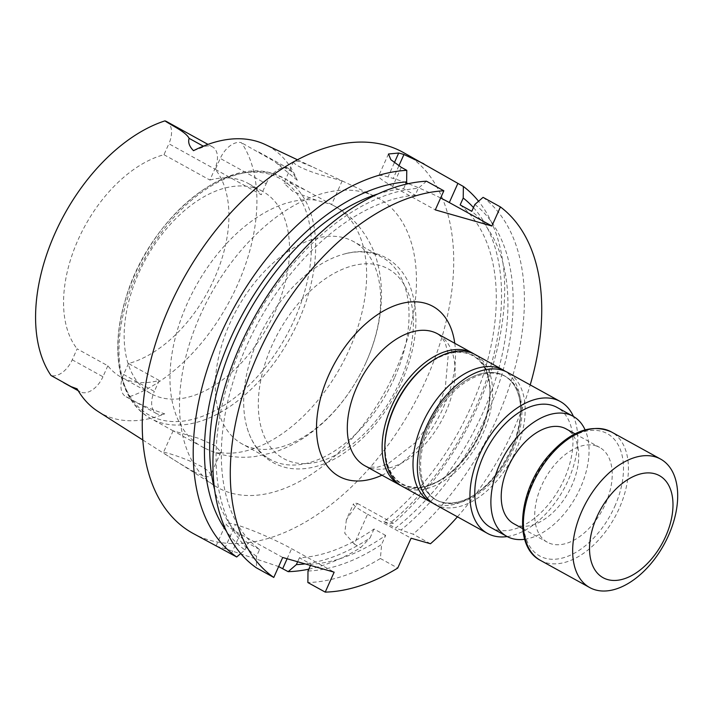 <?xml version="1.0" encoding="UTF-8"?>
<svg xmlns="http://www.w3.org/2000/svg" width="713" height="713" viewBox="0 0 713 713"><rect width="100%" height="100%" fill="white"/><g stroke="black" fill="none" stroke-linecap="round" stroke-linejoin="round"><path stroke-width="0.53" stroke-dasharray="3.56 2.67" d="M513.823 523.734A54.135 32.655 118.9 0 0 568.564 492.104A54.135 32.655 118.9 0 0 566.122 428.923M595.453 445.696A54.135 32.655 -61.1 0 1 599.633 447.407A54.135 32.655 -61.1 0 1 603.804 507.282A54.135 32.655 -61.1 0 1 551.505 543.93A54.135 32.655 -61.1 0 1 547.326 542.219A54.135 32.655 -61.1 0 1 543.154 482.345A54.135 32.655 -61.1 0 1 595.453 445.696M442.532 502.612A70.756 42.682 118.9 0 0 510.891 454.716A70.756 42.682 118.9 0 0 505.428 376.464A70.756 42.682 118.9 0 0 433.878 417.8A70.756 42.682 118.9 0 0 437.069 500.366A70.756 42.682 118.9 0 0 442.532 502.612M441.32 501.943A70.756 42.682 118.9 0 0 509.67 454.047A70.756 42.682 118.9 0 0 504.216 375.787A70.756 42.682 118.9 0 0 432.666 417.123A70.756 42.682 118.9 0 0 435.857 499.697A70.756 42.682 118.9 0 0 441.32 501.943M394.449 377.908A115.515 69.678 -61.1 0 1 270.548 459.618A115.515 69.678 -61.1 0 1 247.144 428.014A115.515 69.678 -61.1 0 1 342.926 254.389A115.515 69.678 -61.1 0 1 382.141 257.322A115.515 69.678 -61.1 0 1 394.449 377.908M253.73 187.733A115.515 69.678 118.9 0 0 142.137 265.931A115.515 69.678 118.9 0 0 151.04 393.692A115.515 69.678 118.9 0 0 189.123 396.945A115.515 69.678 118.9 0 0 280.245 298.818A115.515 69.678 118.9 0 0 262.642 191.396A115.515 69.678 118.9 0 0 253.73 187.733M366.081 362.266A115.515 69.678 118.9 0 0 353.782 241.68A115.515 69.678 118.9 0 0 344.869 238.017A115.515 69.678 118.9 0 0 233.267 316.216A115.515 69.678 118.9 0 0 242.179 443.976A115.515 69.678 118.9 0 0 366.081 362.266M98.127 411.535A156.815 94.588 118.9 0 0 164.739 413.852C151.067 409.422 138.678 403.923 127.574 397.355A154.605 93.26 118.9 0 0 237.393 285.129A154.605 93.26 118.9 0 0 241.475 142.725A21.247 12.816 118.9 0 0 220.264 158.42L215.362 169.382A115.515 69.678 -61.1 0 1 214.346 278.551A115.515 69.678 -61.1 0 1 128.518 363.514L159.231 380.457A115.515 69.678 -61.1 0 1 121.157 377.204A115.515 69.678 -61.1 0 1 107.841 365.787L77.129 348.844L72.227 359.815A21.247 12.816 118.9 0 1 51.015 375.501M107.841 365.787L102.939 376.758L72.227 359.815M163.972 154.712L209.889 180.05L214.791 169.079L168.874 143.75L163.972 154.712A115.515 69.678 -61.1 0 0 78.145 239.675A115.515 69.678 -61.1 0 0 77.129 348.844M128.518 363.514L123.616 374.485A21.247 12.816 -61.1 0 0 125.88 396.66A21.247 12.816 -61.1 0 0 127.574 397.355M159.231 380.457L154.329 391.428L123.616 374.485M215.362 169.382L261.279 194.711L266.181 183.749L220.264 158.42M209.889 180.05A115.515 69.678 -61.1 0 1 247.964 183.303A115.515 69.678 -61.1 0 1 261.279 194.711M316.322 200.21L293.07 191.619L283.899 183.196L289.879 182.965L306.118 190.433L331.598 204.524L316.322 200.21A137.368 82.86 118.9 0 0 188.597 300.529A137.368 82.86 118.9 0 0 201.948 446.73A137.368 82.86 118.9 0 0 205.291 448.415L201.948 446.73C218.695 455.652 236.466 458.914 255.272 456.498L272.758 452.693C286.439 448.37 299.255 441.668 311.216 432.613C348.987 404.431 377.017 354.254 380.965 306.438C382.302 291.287 381.116 276.689 377.4 262.642C373.541 245.005 357.632 217.786 334.655 206.182A137.368 82.86 118.9 0 0 331.322 204.497M205.291 448.415C213.035 452.176 218.035 453.602 220.29 452.693L220.843 452.131L215.317 445.777L198.437 438.263L173.143 430.795L198.615 444.894M293.569 161.86C293.248 165.158 311.688 172.733 326.902 176.539L342.16 180.897L312.579 166.922L299.433 161.593L295.378 160.871M164.739 413.852A21.247 12.816 -61.1 0 1 156.593 413.611A21.247 12.816 -61.1 0 1 154.329 391.428M77.093 388.835A21.247 12.816 118.9 0 0 80.141 391.785A21.247 12.816 118.9 0 0 102.939 376.758M166.61 121.567A21.247 12.816 -61.1 0 1 168.874 143.75M193.517 150.675L204.266 146.7A21.247 12.816 -61.1 0 1 212.527 146.896A21.247 12.816 -61.1 0 1 214.791 169.079M266.181 183.749A21.247 12.816 118.9 0 1 288.97 168.723A21.247 12.816 118.9 0 1 292.08 171.771L297.25 180.273A157.903 95.248 118.9 0 0 265.218 144.543M297.25 180.273L274.327 161.316L241.475 142.725M194.702 472.077C180.487 464.395 162.475 452.71 163.437 452.532C162.528 450.456 210.647 466.32 210.344 474.796L210.264 475.758C208.829 477.781 203.642 476.551 194.702 472.077M365.154 192.67A165.496 99.829 118.9 0 0 206.69 301.902A165.496 99.829 118.9 0 0 214.782 485.803A165.496 99.829 118.9 0 0 385.394 391.045A165.496 99.829 118.9 0 0 374.557 196.2A165.496 99.829 118.9 0 0 365.154 192.67M192.893 533.324A217.563 131.237 118.9 0 0 412.889 406.214A217.563 131.237 118.9 0 0 403.077 152.332M406.223 182.84A43.546 4.777 24.1 0 0 393.237 178.437L387.997 176.949A43.546 4.777 24.1 0 0 378.656 175.942A43.546 4.777 24.1 0 0 392.729 186.396L435.304 209.88M440.625 197.982A43.546 4.777 24.1 0 0 408.389 183.669M483.075 197.349A217.563 131.237 -61.1 0 1 413.13 534.18L395.537 528.083A200.184 120.755 -61.1 0 0 471.783 211.324M474.858 204.462A207.536 125.185 -61.1 0 1 401.366 529.741M460.152 204.907A200.184 120.755 -61.1 0 1 383.906 521.666L395.537 528.083M383.906 521.666L389.735 523.324L393.407 523.297A217.563 131.237 118.9 0 0 478.557 201.253M473.459 207.581A207.536 125.185 -61.1 0 1 389.735 523.324M346.384 519.679L344.762 533.208L354.236 544.072L367.596 514.225A43.546 4.777 -155.9 0 1 353.514 503.77A43.546 4.777 -155.9 0 1 357.507 503.494L346.384 519.679L353.514 503.77M307.989 571.024A207.536 125.185 -61.1 0 0 381.642 544.393L380.377 558.493A217.563 131.237 -61.1 0 1 307.873 582.548M310.494 565.418L311.046 564.197A200.184 120.755 -61.1 0 0 385.662 535.41L381.642 544.393M385.662 535.41L374.031 528.993A200.184 120.755 -61.1 0 1 299.415 557.78L311.046 564.197M299.415 557.78L297.633 561.746M374.031 528.993L370.011 537.976A207.536 125.185 -61.1 0 1 305.111 563.885M308.818 569.17A217.563 131.237 118.9 0 0 360.662 547.62L370.011 537.976M282.704 557.486L240.174 534.019A43.591 4.777 -155.9 0 1 226.074 523.556A43.591 4.777 -155.9 0 1 235.424 524.563L235.477 524.572A43.591 4.777 -155.9 0 1 291.617 548.707L334.156 572.174M216.208 546.185L224.711 548.52A217.563 131.237 118.9 0 0 224.755 548.538L278.649 566.568M256.537 556.336A207.536 125.185 -61.1 0 1 241.368 346.696A207.536 125.185 -61.1 0 1 418.273 188.312L415.207 195.175A200.184 120.755 -61.1 0 0 245.7 347.935A200.184 120.755 -61.1 0 0 259.594 549.509L256.537 556.336L256.422 567.86M426.49 181.2L418.273 188.312M259.594 549.509L247.964 543.092A200.184 120.755 -61.1 0 1 214.64 489.751M377.819 193.972A200.184 120.755 -61.1 0 1 403.576 188.758L415.207 195.175M240.718 553.529L244.907 549.919A207.536 125.185 -61.1 0 1 226.493 531.301M244.907 549.919L247.964 543.092M403.576 188.758L405.563 184.302M393.407 523.297L357.507 503.494M354.236 544.072L360.662 547.62M430.483 543.752L413.13 534.18M457.425 516.818A217.563 131.237 118.9 0 0 530.205 384.904M367.596 514.225L411.089 538.217M380.377 558.493L397.729 568.065M473.824 353.862A75.328 45.436 -61.1 0 1 489.929 392.435A75.328 45.436 -61.1 0 1 442.318 478.735A75.328 45.436 -61.1 0 1 401.098 485.687M394.432 407.515A73.154 44.126 -61.1 0 1 453.789 352.685A73.154 44.126 -61.1 0 1 489.893 394.039A73.154 44.126 -61.1 0 1 443.655 477.853A73.154 44.126 -61.1 0 1 392.711 475.197A73.154 44.126 -61.1 0 1 394.432 407.515M384.86 445.785A73.662 44.429 118.9 0 0 438.638 481.32A73.662 44.429 118.9 0 0 490.152 387.943A73.662 44.429 118.9 0 0 431.41 361.402M402.337 486.409A75.32 45.436 118.9 0 0 478.494 442.408A75.32 45.436 118.9 0 0 475.099 354.521M432.693 503.039A75.32 45.436 118.9 0 0 473.191 495.758A75.32 45.436 118.9 0 0 520.793 409.467A75.32 45.436 118.9 0 0 505.357 371.33M419.494 459.555A70.837 42.727 118.9 0 0 475.945 493.931A70.837 42.727 118.9 0 0 520.713 412.774A70.837 42.727 118.9 0 0 472.746 376.705A70.837 42.727 118.9 0 0 419.494 459.555M490.731 527.486A68.582 41.372 118.9 0 0 496.025 529.661A68.582 41.372 118.9 0 0 562.272 483.236A68.582 41.372 118.9 0 0 556.987 407.39M507.193 536.568A75.328 45.436 118.9 0 0 563.644 489.385A75.328 45.436 118.9 0 0 573.448 416.472M434.868 504.367A75.328 45.436 118.9 0 0 440.679 506.765A75.328 45.436 118.9 0 0 513.449 455.767A75.328 45.436 118.9 0 0 507.638 372.453M524.679 539.278A68.582 41.372 118.9 0 0 576.193 496.31A68.582 41.372 118.9 0 0 585.07 429.814M399.699 381.936A108.314 65.338 -61.1 0 1 265.842 439.707A108.314 65.338 -61.1 0 1 341.982 269.487A108.314 65.338 -61.1 0 1 399.699 381.936M269.55 174.23A135.176 81.54 118.9 0 0 118.242 338.497A135.176 81.54 118.9 0 0 256.27 377.899A135.176 81.54 118.9 0 0 269.55 174.23M273.079 173.696A137.368 82.86 118.9 0 0 140.381 266.689A137.368 82.86 118.9 0 0 150.978 418.611A137.368 82.86 118.9 0 0 289.879 338.354A137.368 82.86 118.9 0 0 283.685 178.054A137.368 82.86 118.9 0 0 273.079 173.696M220.29 452.693A137.368 82.86 118.9 0 0 348.006 352.374A137.368 82.86 118.9 0 0 334.655 206.182L331.322 204.337M204.266 146.7L203.294 146.174M292.08 171.771L276.938 163.42M394.325 162.796L387.997 176.949M398.852 165.888L393.237 178.437M224.755 548.538L235.477 524.572M287.125 558.751L291.617 548.707M224.711 548.52L235.424 524.563M231.244 553.965L240.174 534.019M401.276 167.297L392.729 186.396M454.76 343.283A97.102 58.573 -61.1 0 1 381.99 475.197M370.644 468.129A75.328 45.436 118.9 0 0 443.415 417.132A75.328 45.436 118.9 0 0 437.604 333.827L441.837 337.374L445.162 342.739L448.317 354.067L445.17 389.048L433.602 417.257L416.009 442.203L387.997 463.851L377.489 467.202L367.783 466.944L364.833 465.741A75.328 45.436 118.9 0 0 370.644 468.129M614.677 506.569A69.883 42.156 118.9 0 0 577.441 434.021A69.883 42.156 118.9 0 0 528.315 543.85A69.883 42.156 118.9 0 0 614.677 506.569M540.472 560.4A73.368 44.259 118.9 0 0 619.169 508.503A73.368 44.259 118.9 0 0 611.353 431.918M522.682 528.618L547.326 542.219M574.99 433.816L599.633 447.407M435.857 499.697L437.069 500.366M504.216 375.787L505.428 376.464M247.144 428.014C253.881 450.144 267.455 463.495 287.856 468.058C304.094 470.83 320.93 467.086 338.354 456.819C365.127 440.313 386.196 415.421 401.562 382.141C417.64 344.976 420.215 312.312 409.289 284.148C396.143 254.808 368.621 246.564 342.926 254.389M173.411 430.982L150.978 418.611C118.991 401.624 109.223 351.268 125.577 299.112C147.243 222.688 222.224 156.762 272.509 173.455L283.685 178.054L306.118 190.433M382.141 257.322L353.782 241.68M270.548 459.618L242.179 443.976M262.642 191.396L247.964 183.303M151.04 393.692L121.157 377.204M293.622 161.459L283.899 183.196M342.169 180.906L331.598 204.524M156.593 413.611L125.88 396.66M80.141 391.785L78.198 390.715M212.527 146.896L207.964 144.382M288.97 168.723L257.393 151.299M173.143 430.795L163.42 452.523M220.834 452.131L210.273 475.758M142.832 439.992L214.782 485.803M297.437 159.765L312.579 166.922M342.16 180.888L374.557 196.2M216.021 546.042L226.074 523.556M388.478 153.981L378.656 175.942M489.893 394.039L489.929 392.435M443.655 477.853L442.318 478.735M520.713 412.774L520.793 409.467M475.945 493.931L473.191 495.758"/><path stroke-width="1.07" d="M574.99 433.816L566.122 428.923A54.135 32.655 118.9 0 0 561.942 427.203A54.135 32.655 118.9 0 0 509.643 463.86A54.135 32.655 118.9 0 0 513.823 523.734L522.682 528.618M295.378 160.871L293.569 161.86M207.964 144.382L166.61 121.567A21.247 12.816 -61.1 0 0 164.917 120.88A154.605 93.26 118.9 0 0 55.097 233.098A154.605 93.26 118.9 0 0 51.015 375.501L71.086 386.642L77.093 388.835A156.815 94.588 118.9 0 0 98.127 411.535L142.832 439.992M164.917 120.88C173.464 126.495 185.603 131.807 189.123 138.349C187.858 142.359 189.328 146.468 193.517 150.675A157.903 95.248 118.9 0 1 256.252 141.174A157.903 95.248 118.9 0 1 265.218 144.543L297.437 159.765M478.557 201.253A217.563 131.237 118.9 0 0 463.361 186.476L403.077 152.332A217.563 131.237 118.9 0 0 386.286 145.425A217.563 131.237 118.9 0 0 176.111 292.704A217.563 131.237 118.9 0 0 192.893 533.324L236.707 556.987L240.718 553.529M423.87 163.821L403.941 154.525A217.563 131.237 118.9 0 0 401.339 153.732A217.563 131.237 118.9 0 0 398.692 153.028L388.487 153.99L390.858 159.694L401.276 167.297L406.775 170.327A217.563 131.237 118.9 0 0 219.782 336.358A217.563 131.237 118.9 0 0 236.707 556.987M530.205 384.904A217.563 131.237 118.9 0 0 500.428 206.93L491.89 226.03L449.315 202.545A43.546 4.777 24.1 0 0 440.625 197.982M408.389 183.669A43.546 4.777 24.1 0 0 406.223 182.84M463.361 186.476L463.227 198.045L460.152 204.907L471.783 211.324L474.858 204.462L483.075 197.349L500.428 206.93M463.227 198.045A207.536 125.185 -61.1 0 1 473.459 207.581M273.783 577.441A217.563 131.237 -61.1 0 1 256.858 356.803A217.563 131.237 -61.1 0 1 443.851 190.781L426.49 181.2A217.563 131.237 -61.1 0 0 239.497 347.231A217.563 131.237 -61.1 0 0 256.422 567.86L273.783 577.441L282.704 557.486L334.156 572.174L325.235 592.12L307.873 582.548L307.989 571.024L310.494 565.418M297.633 561.746L296.358 564.607L288.159 571.666A217.563 131.237 118.9 0 0 308.818 569.17M305.111 563.885A207.536 125.185 -61.1 0 1 296.358 564.607M278.649 566.568L288.159 571.666M214.64 489.751A200.184 120.755 -61.1 0 1 377.819 193.972M226.493 531.301A207.536 125.185 -61.1 0 1 238.819 321.224A207.536 125.185 -61.1 0 1 406.642 181.895L406.775 170.327M405.563 184.302L406.642 181.895M491.89 226.03L435.304 209.88L443.851 190.781M325.235 592.12A217.563 131.237 118.9 0 0 397.729 568.065L411.089 538.217L430.483 543.752A217.563 131.237 118.9 0 0 457.425 516.818M401.098 485.687A75.328 45.436 -61.1 0 1 399.645 484.947A75.328 45.436 -61.1 0 1 391.624 406.312A75.328 45.436 -61.1 0 1 472.425 353.033A75.328 45.436 -61.1 0 1 473.824 353.862M505.357 371.33A75.32 45.436 118.9 0 0 503.289 370.074L475.099 354.521A75.32 45.436 118.9 0 0 432.434 360.725L431.41 361.402A73.662 44.429 118.9 0 0 385.002 442.506A73.662 44.429 118.9 0 0 384.86 445.785L384.824 447.015A75.32 45.436 118.9 0 0 402.337 486.409L430.527 501.961A75.32 45.436 118.9 0 0 432.693 503.039M432.434 360.725A75.32 45.436 118.9 0 0 384.975 443.655A75.32 45.436 118.9 0 0 384.824 447.015M503.289 370.074A75.32 45.436 118.9 0 0 447.14 387.337A75.32 45.436 118.9 0 0 413.166 459.208A75.32 45.436 118.9 0 0 430.527 501.961M585.07 429.814A68.582 41.372 118.9 0 0 573.1 416.276L556.987 407.39A68.582 41.372 118.9 0 0 487.639 447.452A68.582 41.372 118.9 0 0 490.731 527.486L506.845 536.372A68.582 41.372 118.9 0 0 512.139 538.556A68.582 41.372 118.9 0 0 524.679 539.278M573.448 416.472A75.328 45.436 118.9 0 0 560.24 401.481A75.328 45.436 118.9 0 0 484.074 445.491A75.328 45.436 118.9 0 0 487.469 533.395A75.328 45.436 118.9 0 0 493.28 535.784A75.328 45.436 118.9 0 0 507.193 536.568M560.24 401.481L507.638 372.453A75.328 45.436 118.9 0 0 431.463 416.463A75.328 45.436 118.9 0 0 434.868 504.367L487.469 533.395M573.1 416.276A68.582 41.372 118.9 0 0 503.752 456.347A68.582 41.372 118.9 0 0 506.845 536.372M668.429 535.677A73.368 44.259 118.9 0 0 660.612 459.092A73.368 44.259 118.9 0 0 586.425 501.952A73.368 44.259 118.9 0 0 589.731 587.574A73.368 44.259 118.9 0 0 668.429 535.677M665.621 536.497A58.288 35.16 118.9 0 0 634.561 475.981A58.288 35.16 118.9 0 0 593.59 567.584A58.288 35.16 118.9 0 0 665.621 536.497M203.294 146.174L189.123 138.349M398.692 153.028L394.325 162.796M403.941 154.525L398.852 165.888M457.862 183.446L449.315 202.545M282.696 568.653L287.125 558.751M381.99 475.197A97.102 58.573 -61.1 0 1 346.607 479.493A97.102 58.573 -61.1 0 1 349.245 341.26A97.102 58.573 -61.1 0 1 454.76 343.283M472.425 353.033L437.604 333.827A75.328 45.436 118.9 0 0 356.812 387.106A75.328 45.436 118.9 0 0 364.833 465.741L399.645 484.947M540.472 560.4C512.781 546.577 518.592 489.947 548.529 455.687C570.177 431.231 591.122 423.308 611.353 431.918A73.368 44.259 118.9 0 0 537.165 474.778A73.368 44.259 118.9 0 0 540.472 560.4L589.731 587.574M78.198 390.715L63.769 382.747M611.353 431.918L660.612 459.092"/></g></svg>
